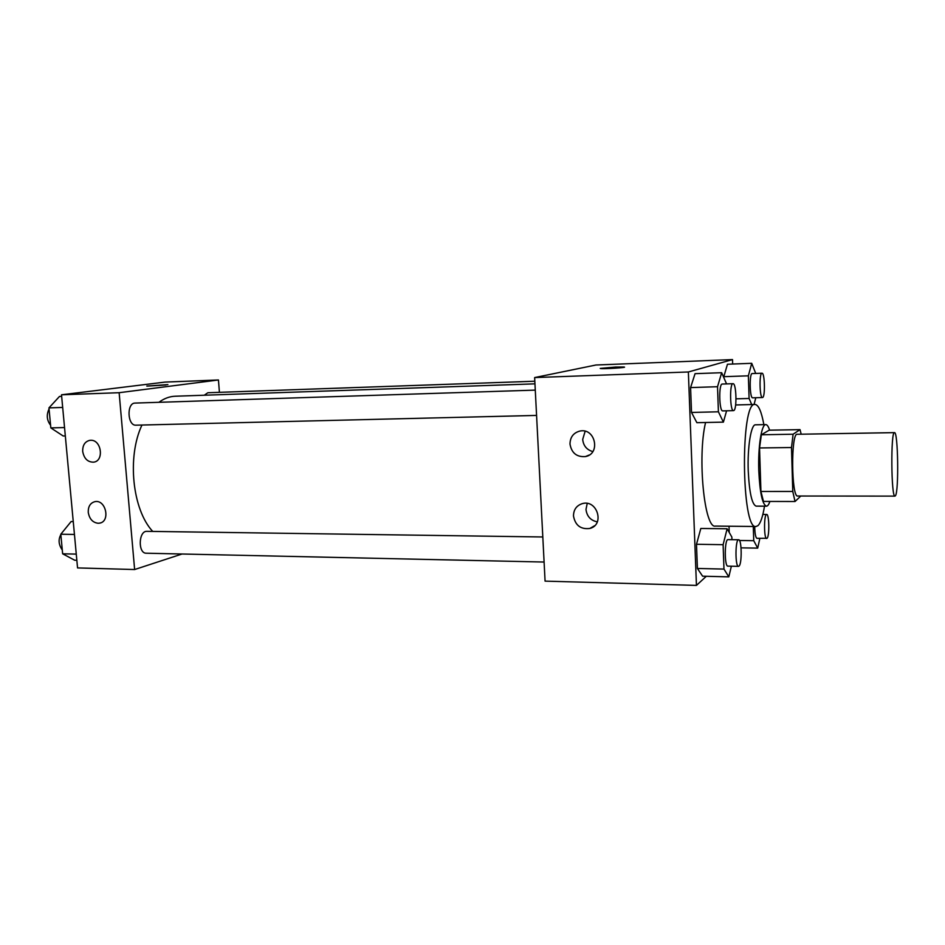 <?xml version="1.0" encoding="UTF-8"?>
<svg xmlns="http://www.w3.org/2000/svg" width="945" height="945" viewBox="0 0 945 945"><rect width="100%" height="100%" fill="white"/><g stroke="black" fill="none" stroke-linecap="round" stroke-linejoin="round"><path stroke-width="1.42" d="M895.435 495.771L894.986 496.125C891.159 497.968 890.627 430.849 894.49 432.633C898.081 431.251 898.967 491.506 895.435 495.771M894.986 496.125L797.698 496.019C791.343 497.791 790.823 432.597 797.202 434.275L894.49 432.633M800.025 429.632L793.103 434.228L791.497 447.54L759.544 447.954L761.363 434.771L769.135 430.188L800.025 429.632L801.195 434.216M791.497 447.54L792.772 491.459L795.04 501.511L800.805 496.019M759.544 447.954L760.926 491.471L792.772 491.459M760.926 491.471L763.477 501.429L795.04 501.511M769.62 430.188C768.427 426.502 767.151 424.636 765.793 424.612C761.54 423.962 757.914 446.997 758.788 470.787C759.851 492.77 762.402 504.571 766.43 506.177C767.683 506.142 768.828 504.571 769.891 501.441M766.43 506.177L756.142 506.142C751.972 504.524 749.338 492.77 748.239 470.858C747.341 447.139 751.098 424.175 755.504 424.813L765.793 424.612M761.363 434.771L793.103 434.228M764.505 506.177C762.804 516.513 760.642 522.998 757.996 525.621L756.012 526.507C741.293 530.44 740.266 400.763 755.055 404.46C758.528 404.826 761.469 411.559 763.867 424.648M756.012 526.507L715.436 526.082C704.438 529.176 697.221 457.285 705.561 422.51M732.659 364.038L732.517 359.596L688.362 371.976L696.441 585.404L706.305 576.285M731.95 539.678L731.855 537.067L727.13 528.763L700.824 528.468L696.489 544.273L697.41 568.465L702.607 576.19L728.808 576.863L731.371 566.197M726.563 383.906L721.673 372.708L695.059 373.665L690.582 387.58L691.516 412.445L696.878 422.687L723.397 422.131L726.587 410.803M755.728 373.44L751.724 363.305L727.461 364.238L723.811 376.677L723.846 377.527L723.811 376.677L748.357 375.827L749.101 398.471L751.7 404.543M729.02 526.223L729.233 532.46L729.02 526.223M624.432 367.132L615.703 367.038L624.09 367.014C628.342 367.522 603.536 369.129 600.536 368.538L615.703 367.026L600.205 368.42M688.362 371.976L534.634 377.575L595.941 365.006L732.517 359.596M534.634 377.575L545.076 581.128L696.441 585.404M569.989 444.044C570.154 437.133 573.45 432.798 579.887 431.062C595.291 427.53 600.985 453.966 585.404 456.577C576.698 457.191 571.56 453.009 569.989 444.044M573.485 516.005C573.568 509.686 576.497 505.563 582.274 503.638C597.193 499.125 605.036 524.841 589.834 528.456C580.726 529.566 575.281 525.42 573.485 516.005M585.144 431.263L582.687 439.425C583.396 445.804 586.774 449.855 592.798 451.58M587.223 503.437L585.994 509.449C586.869 516.336 590.649 520.482 597.323 521.876M152.724 531.421C132.418 509.804 126.854 457.049 141.951 425.037M158.89 402.31C164.135 398.459 169.568 396.428 175.191 396.227L534.953 383.847M536.583 415.422L135.986 425.179C127.351 425.971 126.429 402.794 135.123 403.078L535.283 390.108M544.096 562.039L146.274 553.215C137.781 553.581 138.513 530.641 146.959 531.338L542.808 536.973M204.285 395.223L207.841 392.742L534.823 381.225M134.627 569.54L119.141 392.707L61.508 394.797L77.549 567.921L134.627 569.54L182.042 554.006M219.417 392.34L218.449 379.973L119.141 392.707M90.614 440.276C101.493 439.508 104.399 461.172 93.567 462.164C87.649 462.164 84.022 458.573 82.688 451.403C82.558 445.213 84.932 441.528 89.822 440.335L90.614 440.276M98.126 523.27C92.669 522.561 89.385 518.911 88.251 512.355C88.086 506.496 90.307 502.929 94.913 501.653C105.899 499.208 110.695 521.628 99.532 523.152L98.126 523.27M218.449 379.973L165.103 382.087L61.508 394.797M165.954 384.993L146.947 386.103L165.954 384.993M167.879 384.615L146.806 386.044M73.261 521.569L71.123 521.545L60.811 534.232L62.642 553.794L74.714 560.243L76.84 560.29M60.811 534.232L74.442 534.445M62.642 553.794L76.273 554.113M62.287 549.99C57.763 543.517 58.07 537.28 63.197 531.291M61.661 396.357L59.511 396.428L48.951 407.886L50.829 427.896L63.173 435.988L65.323 435.94M48.951 407.886L62.689 407.449M50.829 427.896L64.543 427.565M50.581 425.226C46.789 420.289 46.281 414.879 49.057 408.984M753.283 526.471L753.744 540.694L757.701 548.124L759.863 538.39M766.655 538.485C763.855 539.063 763.855 513.82 766.667 514.458C769.242 513.903 769.608 536.358 767.056 538.284L756.969 538.343C755.622 537.646 754.866 533.689 754.712 526.495M739.486 540.493L753.744 540.694M741.045 547.852L757.701 548.124M751.724 363.305L748.357 375.827M754.075 404.484L755.799 397.727M752.846 397.774L752.669 397.821C749.704 398.542 749.22 373.039 752.196 373.558L761.989 373.216C764.765 372.554 765.391 396.841 762.627 397.502L762.45 397.538C759.591 398.258 759.107 372.684 761.989 373.216M727.461 364.238L723.811 376.677M736.025 398.825L749.101 398.471M727.13 528.763L723.114 544.686L723.976 569.079L728.808 576.863M738.494 566.362L727.874 566.126C724.319 566.728 724.484 538.863 728.016 539.619L738.636 539.772C741.742 539.17 742.12 563.692 739.037 566.102L738.494 566.362C735.056 566.965 735.21 539.016 738.636 539.772M700.824 528.468L696.489 544.273L723.114 544.686M696.489 544.273L697.41 568.465L723.976 569.079M697.41 568.465L702.607 576.19M721.673 372.708L717.527 386.718L718.413 411.796L723.397 422.131M723.008 410.839L722.76 410.898C719.133 411.689 718.602 383.469 722.264 384.048L733.013 383.694C736.391 382.973 737.112 409.705 733.745 410.579L733.509 410.626C729.989 411.429 729.469 383.115 733.013 383.694M695.059 373.665L690.582 387.58L717.527 386.718M690.582 387.58L691.516 412.445L718.413 411.796M691.516 412.445L696.878 422.687M735.635 404.956L755.055 404.46M585.404 456.577L589.255 455.006M589.834 528.456L594.665 525.703M93.567 462.164L94.276 462.022M99.532 523.152L100.536 522.88M762.851 514.434L766.667 514.458M752.669 397.821L762.45 397.538M722.76 410.898L733.509 410.626"/></g></svg>
